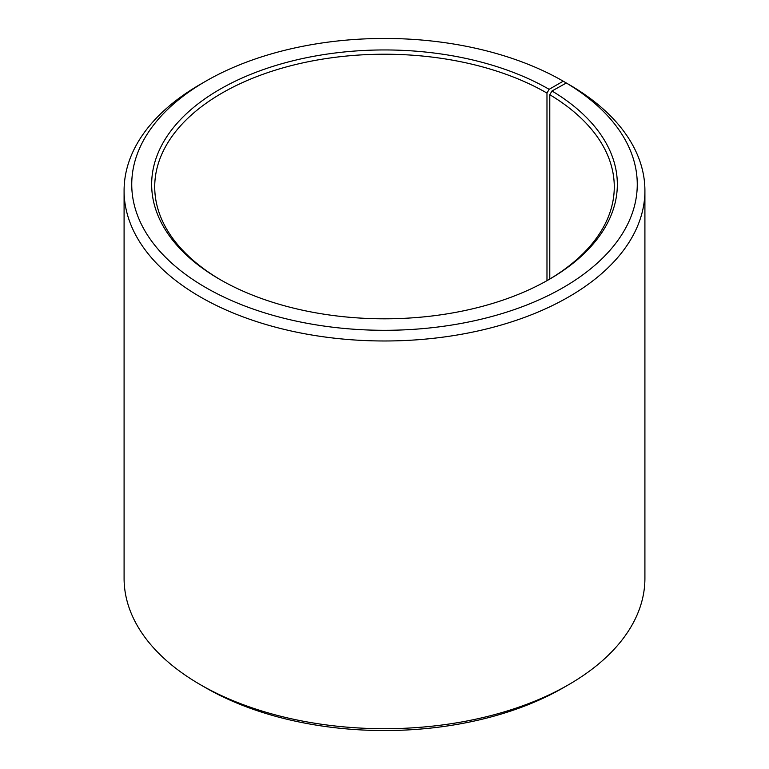 <?xml version="1.0" encoding="UTF-8"?>
<svg xmlns="http://www.w3.org/2000/svg" width="769" height="769" viewBox="0 0 769 769"><rect width="100%" height="100%" fill="white"/><g stroke="black" fill="none" stroke-linecap="round" stroke-linejoin="round"><path stroke-width="1.15" d="M548.057 280.06A229.777 132.662 -0 0 0 614.277 186.877A229.777 132.662 -0 0 0 549.787 94.722L549.787 279.032M568.647 84.35L563.225 81.187L549.143 89.319A232.844 134.431 -0 0 0 219.857 89.319A232.844 134.431 -0 0 0 219.857 279.435A232.844 134.431 -0 0 0 549.143 279.435A232.844 134.431 -0 0 0 551.988 90.992L549.787 94.722M563.225 81.187A252.761 145.927 -0 0 0 205.775 81.197A252.761 145.927 -0 0 0 205.775 287.568A252.761 145.927 -0 0 0 561.658 288.462A252.761 145.927 -0 0 0 566.32 83.004L551.988 90.992M205.775 81.197L200.353 84.321A260.412 150.349 -0 0 0 124.088 190.635A260.412 150.349 -0 0 0 200.353 296.949A260.412 150.349 -0 0 0 484.153 329.536A260.412 150.349 -0 0 0 644.912 190.635A260.412 150.349 -0 0 0 571.828 86.186L566.32 83.004M124.088 190.635L124.088 578.365A260.412 150.349 -0 0 0 200.353 684.679L205.775 687.813A252.761 145.927 -0 0 0 205.775 687.803A252.761 145.927 -0 0 0 205.775 687.813A252.761 145.927 -0 0 0 563.225 687.803L568.647 684.679A260.412 150.349 -0 0 0 644.912 578.365L644.912 190.635M205.775 687.803L200.353 684.679A260.412 150.349 -0 0 0 568.647 684.679M549.143 89.319L546.98 93.078A229.777 132.662 -0 0 0 296.565 64.317A229.777 132.662 -0 0 0 154.723 186.877A229.777 132.662 -0 0 0 220.943 280.06M546.98 93.078L546.98 280.666"/></g></svg>
